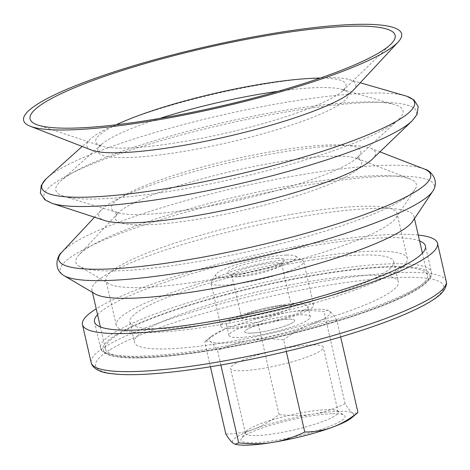 <?xml version="1.0" encoding="UTF-8"?>
<svg xmlns="http://www.w3.org/2000/svg" width="470" height="470" viewBox="0 0 470 470"><rect width="100%" height="100%" fill="white"/><g stroke="black" fill="none" stroke-linecap="round" stroke-linejoin="round"><path stroke-width="0.35" stroke-dasharray="2.35 1.76" d="M256.502 435.537A47.558 7.632 -12.9 0 0 308.626 426.126A47.558 7.632 -12.9 0 0 338.1 411.978A47.558 7.632 -12.9 0 0 337.207 410.909A47.558 7.632 -12.9 0 0 326.979 409.652A47.558 7.632 -12.9 0 0 278.44 418.065A47.558 7.632 -12.9 0 0 245.722 431.865A47.558 7.632 -12.9 0 0 245.381 433.217A47.558 7.632 -12.9 0 0 256.502 435.537M332.607 413.694A53.416 8.572 167.1 0 1 344.093 415.104A53.416 8.572 167.1 0 1 294.943 436.583A53.416 8.572 167.1 0 1 241.345 438.633A53.416 8.572 167.1 0 1 278.093 423.135A53.416 8.572 167.1 0 1 332.607 413.694M312.145 344.886A47.558 7.632 -12.9 0 0 260.028 354.304A47.558 7.632 -12.9 0 0 230.547 368.445A47.558 7.632 -12.9 0 0 241.674 370.771A47.558 7.632 -12.9 0 0 293.791 361.354A47.558 7.632 -12.9 0 0 323.266 347.213A47.558 7.632 -12.9 0 0 312.145 344.886M235.987 444.42A62.193 9.982 167.1 0 1 233.396 443.392A62.193 9.982 167.1 0 1 253.571 429.251A62.193 9.982 167.1 0 1 313.208 414.082A62.193 9.982 167.1 0 1 352.664 413.06A62.193 9.982 167.1 0 1 351.443 417.977M237.779 276.801A25.609 4.112 167.1 0 1 232.274 276.125A25.609 4.112 167.1 0 1 231.792 275.549A25.609 4.112 167.1 0 1 247.661 267.929A25.609 4.112 167.1 0 1 275.726 262.859A25.609 4.112 167.1 0 1 281.718 264.111A25.609 4.112 167.1 0 1 281.536 264.839A25.609 4.112 167.1 0 1 263.917 272.271A25.609 4.112 167.1 0 1 237.779 276.801M277.629 258.347A29.269 4.7 -12.9 0 0 243.425 264.774A29.269 4.7 -12.9 0 0 227.968 273.499A29.269 4.7 -12.9 0 0 256.996 270.89A29.269 4.7 -12.9 0 0 284.268 260.609A29.269 4.7 -12.9 0 0 277.629 258.347M250.68 333.118A25.609 4.112 -12.9 0 0 278.745 328.048A25.609 4.112 -12.9 0 0 294.614 320.434A25.609 4.112 -12.9 0 0 288.627 319.183A25.609 4.112 -12.9 0 0 260.562 324.247A25.609 4.112 -12.9 0 0 244.688 331.867A25.609 4.112 -12.9 0 0 250.68 333.118M286.577 255.057A41.342 6.633 167.1 0 1 295.466 256.15A41.342 6.633 167.1 0 1 257.431 272.776A41.342 6.633 167.1 0 1 215.947 274.363A41.342 6.633 167.1 0 1 244.382 262.372A41.342 6.633 167.1 0 1 286.577 255.057M292.551 259.352A47.558 7.632 -12.9 0 0 244.018 267.759A47.558 7.632 -12.9 0 0 211.294 281.559A47.558 7.632 -12.9 0 0 210.959 282.911A47.558 7.632 -12.9 0 0 222.081 285.237A47.558 7.632 -12.9 0 0 274.198 275.82A47.558 7.632 -12.9 0 0 303.679 261.678A47.558 7.632 -12.9 0 0 302.786 260.609A47.558 7.632 -12.9 0 0 292.551 259.352M231.998 328.53A47.558 7.632 -12.9 0 0 284.115 319.118A47.558 7.632 -12.9 0 0 313.596 304.971A47.558 7.632 -12.9 0 0 302.469 302.645A47.558 7.632 -12.9 0 0 250.351 312.062A47.558 7.632 -12.9 0 0 220.871 326.209A47.558 7.632 -12.9 0 0 231.998 328.53M298.133 304.243A41.707 6.692 -12.9 0 0 252.431 312.497A41.707 6.692 -12.9 0 0 226.581 324.899A41.707 6.692 -12.9 0 0 236.334 326.938A41.707 6.692 -12.9 0 0 282.041 318.684A41.707 6.692 -12.9 0 0 307.891 306.276A41.707 6.692 -12.9 0 0 298.133 304.243M300.553 314.8A41.707 6.692 167.1 0 1 310.306 316.839A41.707 6.692 167.1 0 1 284.456 329.241A41.707 6.692 167.1 0 1 238.754 337.501A41.707 6.692 167.1 0 1 228.996 335.463A41.707 6.692 167.1 0 1 254.846 323.055A41.707 6.692 167.1 0 1 300.553 314.8M357.318 413.136L352.664 413.06C350.69 411.744 348.17 408.642 345.109 403.759C334.053 409.006 323.419 412.448 313.208 414.082C303.009 415.786 291.623 415.938 279.045 414.552C270.285 421.367 261.796 426.267 253.571 429.251C245.363 432.3 236.116 433.916 225.841 434.092M220.871 365.008L217.575 350.62C214.514 345.732 211.993 342.63 210.014 341.314L205.361 341.244L204.714 341.866C213.474 335.051 221.963 330.152 230.194 327.167C238.402 324.118 247.643 322.502 257.924 322.326C268.981 317.074 279.615 313.637 289.826 312.004C300.024 310.3 311.41 310.147 323.989 311.534L327.561 310.165L329.288 310.981A62.193 9.982 -12.9 0 0 326.697 309.953A62.193 9.982 -12.9 0 0 289.826 312.004A62.193 9.982 -12.9 0 0 230.194 327.167A62.193 9.982 -12.9 0 0 211.242 336.397A62.193 9.982 -12.9 0 0 210.014 341.314A62.193 9.982 -12.9 0 0 249.476 340.298C239.265 341.925 228.632 345.368 217.575 350.62M210.419 366.764L204.714 341.866M286.3 351.466L283.639 339.828C271.061 338.435 259.675 338.594 249.476 340.298A62.193 9.982 -12.9 0 0 309.113 325.128C300.888 328.113 292.393 333.013 283.639 339.828M340.656 336.937L336.843 320.287C326.568 320.464 317.321 322.073 309.113 325.128A62.193 9.982 -12.9 0 0 329.288 310.981C331.268 312.297 333.782 315.399 336.843 320.287M279.045 414.552L257.924 322.326M345.109 403.759L323.989 311.534M412.695 221.288A165.176 26.508 -12.9 0 0 413.976 216.435A165.176 26.508 -12.9 0 0 316.557 214.167A165.176 26.508 -12.9 0 0 91.961 290.184A165.176 26.508 -12.9 0 0 95.228 293.991M202.84 351.207A165.176 26.508 -12.9 0 0 427.436 275.191A165.176 26.508 -12.9 0 0 330.016 272.929A165.176 26.508 -12.9 0 0 105.421 348.946A165.176 26.508 -12.9 0 0 202.84 351.207M433.463 190.08A191.907 30.803 -12.9 0 0 321.133 182.877A191.907 30.803 -12.9 0 0 75.259 254.211A191.907 30.803 -12.9 0 0 62.951 274.944M424.058 168.912A190.785 30.62 -12.9 0 0 318.161 172.043A190.785 30.62 -12.9 0 0 73.725 242.961A190.785 30.62 -12.9 0 0 62.205 251.785M372.128 159.336A141.946 22.783 -12.9 0 0 370.583 148.25A141.946 22.783 -12.9 0 0 291.794 150.576A141.946 22.783 -12.9 0 0 101.356 209.908A141.946 22.783 -12.9 0 0 104.787 220.565M405.34 95.798A191.231 30.691 -12.9 0 0 301.811 99.81A191.231 30.691 -12.9 0 0 56.805 170.898A191.231 30.691 -12.9 0 0 47.235 177.819M353.381 90.158A137.998 22.149 -12.9 0 0 349.169 79.577A137.998 22.149 -12.9 0 0 274.457 82.473A137.998 22.149 -12.9 0 0 90.745 138.768A137.998 22.149 -12.9 0 0 91.562 150.124M160.846 192.682A178.112 28.588 -12.9 0 0 398.36 119.668A178.112 28.588 -12.9 0 0 394.418 104.534A178.112 28.588 -12.9 0 0 297.986 108.27A178.112 28.588 -12.9 0 0 60.871 180.927A178.112 28.588 -12.9 0 0 63.908 196.266A178.112 28.588 -12.9 0 0 160.846 192.682M186.89 210.008A127.864 20.521 -12.9 0 0 356.883 158.055A127.864 20.521 -12.9 0 0 357.394 157.597A127.864 20.521 -12.9 0 0 285.337 149.413A127.864 20.521 -12.9 0 0 121.519 196.942A127.864 20.521 -12.9 0 0 117.3 212.587A127.864 20.521 -12.9 0 0 117.958 212.775A127.864 20.521 -12.9 0 0 186.89 210.008M287.211 160.617A126.283 20.269 -12.9 0 0 125.414 207.558A126.283 20.269 -12.9 0 0 117.788 213.404A126.283 20.269 -12.9 0 0 116.343 215.237A126.283 20.269 -12.9 0 0 189.974 220.465A126.283 20.269 -12.9 0 0 316.11 189.416A126.283 20.269 -12.9 0 0 359.409 159.571A126.283 20.269 -12.9 0 0 357.306 158.543A126.283 20.269 -12.9 0 0 287.211 160.617M178.841 264.675A174.681 28.035 -12.9 0 0 415.004 189.41A174.681 28.035 -12.9 0 0 410.304 179.017A174.681 28.035 -12.9 0 0 313.343 181.884A174.681 28.035 -12.9 0 0 78.989 254.899A174.681 28.035 -12.9 0 0 79.277 266.302A174.681 28.035 -12.9 0 0 178.841 264.675M193.998 282.305A149.378 23.976 -12.9 0 0 395.946 217.945A149.378 23.976 -12.9 0 0 397.109 213.562A149.378 23.976 -12.9 0 0 309.013 211.512A149.378 23.976 -12.9 0 0 105.897 280.261A149.378 23.976 -12.9 0 0 108.852 283.698A149.378 23.976 -12.9 0 0 193.998 282.305M204.315 327.255A149.319 23.964 -12.9 0 0 407.355 258.535A149.319 23.964 -12.9 0 0 319.289 256.485A149.319 23.964 -12.9 0 0 116.249 325.211A149.319 23.964 -12.9 0 0 204.315 327.255M313.907 259.793A135.354 21.726 -12.9 0 0 129.867 322.085A135.354 21.726 -12.9 0 0 209.691 323.942A135.354 21.726 -12.9 0 0 393.737 261.649A135.354 21.726 -12.9 0 0 313.907 259.793M214.32 344.163A135.366 21.726 -12.9 0 0 398.378 281.865A135.366 21.726 -12.9 0 0 318.543 280.008A135.366 21.726 -12.9 0 0 134.485 342.307A135.366 21.726 -12.9 0 0 214.32 344.163M446.23 281.33A182.125 29.228 -12.9 0 0 446.159 281.048A182.125 29.228 -12.9 0 0 338.817 278.833A182.125 29.228 -12.9 0 0 105.474 346.537A182.125 29.228 -12.9 0 0 91.115 362.364A182.125 29.228 -12.9 0 0 91.168 362.652M109.592 349.991A178.535 28.652 -12.9 0 0 200.866 368.233A178.535 28.652 -12.9 0 0 429.609 301.869A178.535 28.652 -12.9 0 0 338.335 283.622A178.535 28.652 -12.9 0 0 109.592 349.991M418.241 235.053A182.125 29.228 -12.9 0 0 330.099 240.775A182.125 29.228 -12.9 0 0 96.227 308.808M419.587 240.934A169.752 27.242 -12.9 0 0 325.334 243.707A169.752 27.242 -12.9 0 0 97.572 314.683M116.266 334.693A167.561 26.89 -12.9 0 0 201.93 351.819A167.561 26.89 -12.9 0 0 416.608 289.532A167.561 26.89 -12.9 0 0 330.945 272.406A167.561 26.89 -12.9 0 0 116.266 334.693M256.585 318.219A25.609 4.112 -12.9 0 0 291.412 306.434A25.609 4.112 -12.9 0 0 276.307 306.082A25.609 4.112 -12.9 0 0 241.486 317.873A25.609 4.112 -12.9 0 0 256.585 318.219M259.793 332.22A25.609 4.112 -12.9 0 0 294.614 320.434A25.609 4.112 -12.9 0 0 279.509 320.082A25.609 4.112 -12.9 0 0 244.688 331.867A25.609 4.112 -12.9 0 0 259.793 332.22M412.078 120.919A191.131 30.673 -12.9 0 0 303.902 109.128A191.131 30.673 -12.9 0 0 59.026 180.18A191.131 30.673 -12.9 0 0 52.105 203.363M116.39 124.773A128.351 20.598 -12.9 0 0 105.832 130.431A128.351 20.598 -12.9 0 0 101.103 145.97A128.351 20.598 -12.9 0 0 101.132 145.982A128.351 20.598 -12.9 0 0 171.45 143.544A128.351 20.598 -12.9 0 0 342.959 90.593A128.351 20.598 -12.9 0 0 342.977 90.575A128.351 20.598 -12.9 0 0 319.994 78.143M159.771 118.416A128.527 20.627 -12.9 0 0 107.836 139.895A128.527 20.627 -12.9 0 0 101.426 144.531A128.527 20.627 -12.9 0 0 101.403 144.548A128.527 20.627 -12.9 0 0 173.547 153.032A128.527 20.627 -12.9 0 0 307.727 119.292A128.527 20.627 -12.9 0 0 342.089 89.423A128.527 20.627 -12.9 0 0 342.06 89.417A128.527 20.627 -12.9 0 0 278.17 91.298M200.602 350.226A169.752 27.242 -12.9 0 0 431.425 272.107A169.752 27.242 -12.9 0 0 331.309 269.774A169.752 27.242 -12.9 0 0 113.816 332.877A169.752 27.242 -12.9 0 0 100.486 347.9A169.752 27.242 -12.9 0 0 200.602 350.226M245.722 431.865L241.345 438.633M337.207 410.909L344.093 415.104M338.1 411.978L323.266 347.213M245.381 433.217L230.547 368.445M281.536 264.839L284.268 260.609M232.274 276.125L227.968 273.499M291.412 306.434L281.718 264.111M241.486 317.873L231.792 275.549M215.947 274.363L211.294 281.559M295.466 256.15L302.786 260.609M313.596 304.971L303.679 261.678M220.871 326.209L210.959 282.911M310.306 316.839L307.891 306.276M228.996 335.463L226.581 324.899M326.697 309.953L327.561 310.165M211.242 336.397L205.361 341.244M427.436 275.191L422.395 253.183M414.475 218.615L413.976 216.435M105.421 348.946L100.38 326.932M92.461 292.363L91.961 290.184M101.356 209.908L94.529 217.216M370.583 148.25L379.907 151.851M90.745 138.768L82.168 146.464M349.169 79.577L360.243 82.779M342.977 90.575L390.787 44.233M101.103 145.97L37.894 125.055M342.06 89.417L344.863 90.616L344.445 88.777L342.959 90.593M101.426 144.531L99.429 146.828L99.006 144.989L101.132 145.982M101.403 144.548L60.871 180.927M342.089 89.423L394.418 104.534M357.394 157.597L398.36 119.668M117.3 212.587L63.908 196.266M359.409 159.571L358.68 156.105L356.883 158.055M116.343 215.237L115.491 211.805L117.958 212.775M117.788 213.404L78.989 254.899M357.306 158.543L410.304 179.017M395.946 217.945L415.004 189.41M108.852 283.698L79.277 266.302M407.355 258.535L397.109 213.562M116.249 325.211L105.897 280.261M129.867 322.085L134.485 342.307M393.737 261.649L398.378 281.865M94.511 321.832L100.486 347.9C104.269 364.926 175.433 358.804 259.029 341.332C351.954 320.887 436.53 290.583 431.425 272.107L425.45 246.033"/><path stroke-width="0.7" d="M332.49 427.207A62.193 9.982 167.1 0 1 272.858 442.376A62.193 9.982 167.1 0 1 235.987 444.42L235.123 444.215L238.695 442.84C251.274 444.232 262.659 444.074 272.858 442.376C283.069 440.743 293.703 437.3 304.76 432.053C315.041 431.877 324.282 430.262 332.49 427.207C340.715 424.222 349.21 419.322 357.97 412.507L351.443 417.977A62.193 9.982 167.1 0 1 332.49 427.207M210.419 366.764L225.841 434.092C228.902 438.98 231.416 442.076 233.396 443.392L235.123 444.215M238.695 442.84L220.871 365.008M304.76 432.053L286.3 351.466M357.97 412.507L340.656 336.937M62.951 274.944A191.907 30.803 -12.9 0 0 63.15 275.085A191.907 30.803 -12.9 0 0 63.985 275.62L95.228 293.991A165.176 26.508 -12.9 0 0 189.381 292.452A165.176 26.508 -12.9 0 0 412.695 221.288L432.823 191.143A191.907 30.803 -12.9 0 0 433.346 190.297A191.907 30.803 -12.9 0 0 433.463 190.08M63.985 275.62A191.907 30.803 -12.9 0 0 173.371 273.828A191.907 30.803 -12.9 0 0 432.823 191.143M94.529 217.216L62.205 251.785A190.785 30.62 -12.9 0 0 61.582 252.472A190.785 30.62 -12.9 0 0 171.262 262.46A190.785 30.62 -12.9 0 0 365.825 214.097A190.785 30.62 -12.9 0 0 424.915 169.259A190.785 30.62 -12.9 0 0 424.058 168.912L379.907 151.851M104.787 220.565A141.946 22.783 -12.9 0 0 182.495 217.851A141.946 22.783 -12.9 0 0 372.128 159.336L412.078 120.919A191.131 30.673 -12.9 0 1 156.739 199.709A191.131 30.673 -12.9 0 1 52.105 203.363L104.787 220.565M82.168 146.464L47.235 177.819A191.231 30.691 -12.9 0 0 45.872 179.105A191.231 30.691 -12.9 0 0 154.571 190.438A191.231 30.691 -12.9 0 0 351.983 141.076A191.231 30.691 -12.9 0 0 407.126 96.368A191.231 30.691 -12.9 0 0 405.34 95.798L360.243 82.779M30.28 126.248L91.562 150.124A137.998 22.149 -12.9 0 0 168.207 147.874A137.998 22.149 -12.9 0 0 353.381 90.158L398.161 41.995A193.904 31.12 -12.9 0 0 287.27 31.196A193.904 31.12 -12.9 0 0 88.348 80.787A193.904 31.12 -12.9 0 0 30.28 126.248A193.904 31.12 -12.9 0 0 137.974 123.093A193.904 31.12 -12.9 0 0 398.161 41.995M284.714 32.771A187.26 30.056 -12.9 0 0 90.763 81.345A187.26 30.056 -12.9 0 0 37.894 125.055A187.26 30.056 -12.9 0 0 140.53 121.519A187.26 30.056 -12.9 0 0 390.787 44.233A187.26 30.056 -12.9 0 0 284.714 32.771M96.227 308.808A182.125 29.228 -12.9 0 0 82.456 324.594L91.168 362.652A182.125 29.228 -12.9 0 0 198.587 365.149A182.125 29.228 -12.9 0 0 446.23 281.33L437.511 243.272A182.125 29.228 -12.9 0 0 418.241 235.053M82.456 324.594A182.125 29.228 -12.9 0 0 189.868 327.091A182.125 29.228 -12.9 0 0 437.511 243.272M97.572 314.683A169.752 27.242 -12.9 0 0 94.511 321.832A169.752 27.242 -12.9 0 0 194.633 324.159A169.752 27.242 -12.9 0 0 425.45 246.033A169.752 27.242 -12.9 0 0 419.587 240.934M319.994 78.143A128.351 20.598 -12.9 0 0 270.279 82.72A128.351 20.598 -12.9 0 0 116.39 124.773M278.17 91.298A128.527 20.627 -12.9 0 0 272.506 92.12A128.527 20.627 -12.9 0 0 159.771 118.416M422.395 253.183L414.475 218.615M100.38 326.932L92.461 292.363M424.915 169.259C429.574 169.911 439.673 179.628 433.346 190.297M61.582 252.472C57.669 255.087 52.81 268.235 63.15 275.085M407.126 96.368L414.023 100.034L418.177 106.484L417.072 114.421L412.078 120.919M45.872 179.105L41.26 185.409L40.332 193.017L44.773 199.685L52.105 203.363M446.159 281.048L446.5 283.733C445.137 293.292 434.862 299.02 424.328 305.065C402.52 316.668 370.524 328.483 328.33 340.515C280.302 354.163 224.789 365.642 180.868 371.006C156.481 374.003 136.6 375.16 121.237 374.49C109.281 373.638 97.343 372.992 91.95 364.885L91.115 362.364"/></g></svg>
